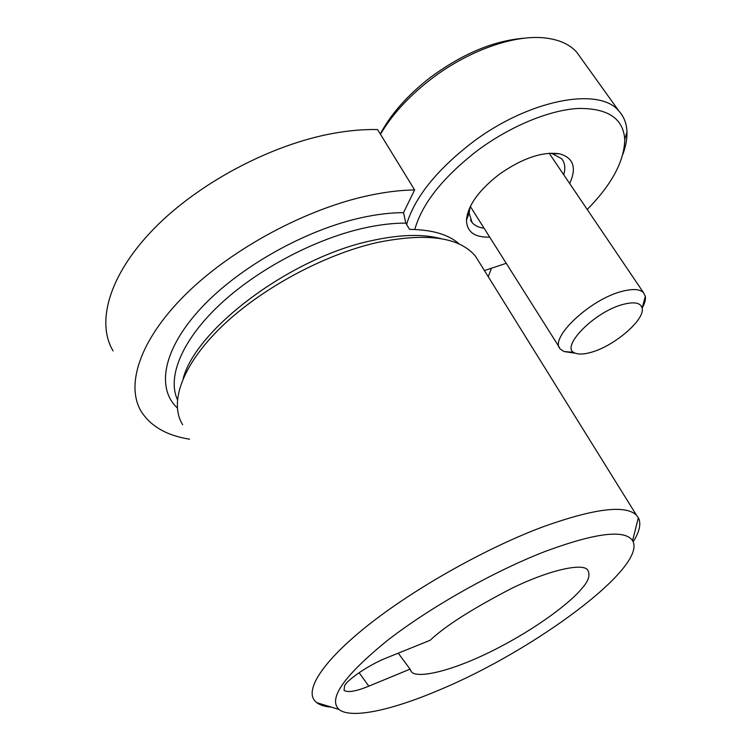 <?xml version="1.0" encoding="UTF-8"?>
<svg xmlns="http://www.w3.org/2000/svg" width="751" height="751" viewBox="0 0 751 751"><rect width="100%" height="100%" fill="white"/><g stroke="black" fill="none" stroke-linecap="round" stroke-linejoin="round"><path stroke-width="1.13" d="M368.816 686.161C356.087 691.371 347.826 692.769 344.042 690.366L344.587 685.776C347.375 679.355 371.116 663.659 387.356 657.566L430.098 640.312C445.183 626.015 472.557 608.61 512.238 588.08C550.962 569.324 582.682 563.062 587.611 569.849C590.633 574.928 588.512 581.358 581.265 589.141C571.577 601.232 538.749 627.526 492.787 650.657C446.535 673.75 414.928 678.369 411.285 671.507L410.037 669.15L368.816 686.161L359.081 672.68M480.03 263.498L475.543 256.279C459.546 237.053 426.671 232.491 376.927 242.582C323.709 254.692 260.766 288.731 221.32 326.976C181.826 365.286 168.966 403.184 182.662 424.7M459.368 244.141C448.845 234.556 432.238 229.637 409.558 229.384L405.784 223.113L403.531 212.655C390.914 212.674 377.143 214.298 362.217 217.518C305.732 229.656 239.043 267.112 200.977 308.201C162.789 349.346 156.264 388.351 177.274 407.896M546.287 550.999C494.928 570.685 429.666 607.446 386.906 640.875C343.798 676.031 327.83 698.89 338.992 709.451C351.215 719.327 392.623 709.995 439.955 689.709C534.543 650.357 648.179 566.479 632.567 540.645C624.879 529.314 596.116 532.769 546.287 550.999M331.379 707.123C324.986 706.672 320.104 705.18 316.744 702.654L314.453 700.383C304.972 688.46 324.901 658.683 371.914 622.232C418.833 585.846 488.619 547.028 543.574 526.592C594.604 508.427 625.583 504.634 636.491 515.205L638.369 517.711C641.345 523.607 639.608 531.633 633.159 541.781M403.531 212.655L414.627 189.928L377.575 129.576C363.963 129.256 349.29 130.496 333.557 133.321C271.261 144.417 198.208 183.131 153.551 229.111C108.82 275.176 96.006 322.517 113.11 350.933M189.59 439.194C166.985 435.618 150.932 426.465 141.413 411.755C125.173 385.423 139.573 339.734 186.135 293.894C232.613 248.13 307.488 208.177 370.374 195.185C386.258 191.881 401.006 190.134 414.627 189.928M410.037 669.15L398.255 653.173M491.342 268.614L488.244 276.706M587.216 209.473C611.83 184.455 624.334 161.136 624.748 139.508C623.339 118.451 607.85 108.106 578.279 108.454C549.375 110.012 509.995 126.29 477.242 150.707C442.855 177.396 422.043 203.652 414.805 229.487M406.591 224.465C414.608 197.616 436.247 170.486 471.506 143.066C528.066 99.752 599.317 86.252 618.937 111.082C624.015 116.724 626.7 123.69 626.972 131.979C627.169 138.822 625.827 146.192 622.955 154.077M380.278 133.988C390.858 114.096 407.408 95.358 429.929 77.766C462.409 53.668 494.074 40.46 524.902 38.141M581.133 58.343L576.693 52.138C569.709 44.393 559.326 39.681 545.536 38.019C514.66 34.152 467.648 50.739 430.389 79.634C408.46 96.691 391.825 114.912 380.475 134.298M489.708 237.119C474.641 237.588 466.897 231.956 466.474 220.231C467.676 205.69 478.65 190.36 499.396 174.223C522.433 158.161 542.485 151.364 559.542 153.814C573.492 157.757 576.871 167.68 569.69 183.582M470.117 206.9L469.122 212.974L472.032 222.437C474.67 225.629 478.678 227.544 484.066 228.191M484.442 270.585L506.249 263.301M563.719 174.758C565.663 168.055 564.94 162.676 561.56 158.639L552.173 153.626L549.676 153.232M591.121 352.332C584.419 354.256 579.237 354.566 575.585 353.261C558.293 348.877 593.947 311.534 623.508 304.296C634.539 301.536 640.753 302.813 642.133 308.145C645.25 319.616 614.149 346.164 591.121 352.332M573.867 352.35L564.048 351.552L560.509 349.206C548.249 338.973 590.079 298.973 622.495 291.247C632.933 288.6 639.946 289.088 643.541 292.712L645.316 296.326C645.86 299.518 644.809 303.404 642.18 307.985M440.997 238.677C422.897 233.796 399.767 234.453 371.614 240.658C291.566 257.302 196.509 328.29 183.253 378.26M405.784 223.113C393.158 223.066 379.311 224.699 364.226 228.022C314.753 238.949 256.823 269.665 219.217 305.169C181.592 340.747 167.163 377.218 177.386 399.56M338.992 709.451L316.744 702.654M411.285 671.507L410.637 670.624M636.491 515.205L475.543 256.279M632.567 540.645L638.369 517.711M624.748 139.508L626.972 131.979M469.122 212.974L466.474 220.231M467.225 214.795L468.004 216.035M470.473 219.959L472.032 222.437M576.693 52.138L618.937 111.082M552.173 153.626L559.542 153.814M575.585 353.261L564.048 351.552M559.401 347.441L470.333 206.459M643.541 292.712L549.178 153.26M642.133 308.145L645.316 296.326"/></g></svg>

